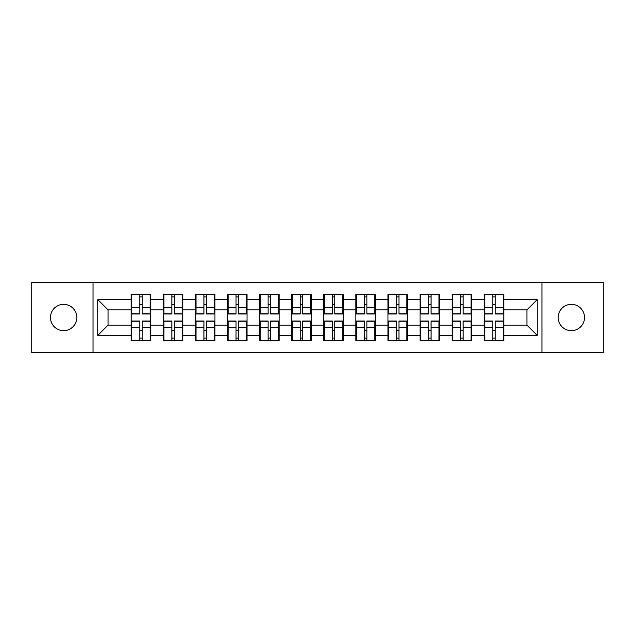 <?xml version="1.0" encoding="UTF-8"?>
<svg xmlns="http://www.w3.org/2000/svg" width="635" height="635" viewBox="0 0 635 635"><rect width="100%" height="100%" fill="white"/><g stroke="black" fill="none" stroke-linecap="round" stroke-linejoin="round"><path stroke-width="0.95" d="M571.365 330.668A13.168 13.168 0 0 1 558.197 317.5A13.168 13.168 0 0 1 571.365 304.332A13.168 13.168 0 0 1 584.525 317.5A13.168 13.168 0 0 1 571.365 330.668M63.635 330.668A13.168 13.168 0 0 1 50.475 317.5A13.168 13.168 0 0 1 63.635 304.332A13.168 13.168 0 0 1 76.803 317.5A13.168 13.168 0 0 1 63.635 330.668M541.941 352.782L603.25 352.782L603.25 282.218L541.941 282.218L541.941 352.782L93.059 352.782L93.059 282.218L31.75 282.218L31.75 352.782L93.059 352.782M503.785 330.565L503.166 330.565M484.854 330.565L484.235 330.565M484.235 304.435L484.854 304.435M503.166 304.435L503.785 304.435M503.785 301.76L503.166 301.76M484.854 301.76L484.235 301.76M484.235 333.24L484.854 333.24M503.166 333.24L503.785 333.24M471.686 330.565L471.075 330.565M452.763 330.565L452.144 330.565M452.144 304.435L452.763 304.435M471.075 304.435L471.686 304.435M471.686 301.76L471.075 301.76M452.763 301.76L452.144 301.76M452.144 333.24L452.763 333.24M471.075 333.24L471.686 333.24M439.595 330.565L438.983 330.565M420.672 330.565L420.053 330.565M420.053 304.435L420.672 304.435M438.983 304.435L439.595 304.435M439.595 301.76L438.983 301.76M420.672 301.76L420.053 301.76M420.053 333.24L420.672 333.24M438.983 333.24L439.595 333.24M407.503 330.565L406.884 330.565M388.58 330.565L387.961 330.565M387.961 304.435L388.58 304.435M406.884 304.435L407.503 304.435M407.503 301.76L406.884 301.76M388.58 301.76L387.961 301.76M387.961 333.24L388.58 333.24M406.884 333.24L407.503 333.24M375.412 330.565L374.793 330.565M356.481 330.565L355.87 330.565M355.87 304.435L356.481 304.435M374.793 304.435L375.412 304.435M375.412 301.76L374.793 301.76M356.481 301.76L355.87 301.76M355.87 333.24L356.481 333.24M374.793 333.24L375.412 333.24M343.321 330.565L342.702 330.565M324.39 330.565L323.771 330.565M323.771 304.435L324.39 304.435M342.702 304.435L343.321 304.435M343.321 301.76L342.702 301.76M324.39 301.76L323.771 301.76M323.771 333.24L324.39 333.24M342.702 333.24L343.321 333.24M311.229 330.565L310.61 330.565M292.298 330.565L291.679 330.565M291.679 304.435L292.298 304.435M310.61 304.435L311.229 304.435M311.229 301.76L310.61 301.76M292.298 301.76L291.679 301.76M291.679 333.24L292.298 333.24M310.61 333.24L311.229 333.24M279.13 330.565L278.519 330.565M260.207 330.565L259.588 330.565M259.588 304.435L260.207 304.435M278.519 304.435L279.13 304.435M279.13 301.76L278.519 301.76M260.207 301.76L259.588 301.76M259.588 333.24L260.207 333.24M278.519 333.24L279.13 333.24M247.039 330.565L246.42 330.565M228.116 330.565L227.497 330.565M227.497 304.435L228.116 304.435M246.42 304.435L247.039 304.435M247.039 301.76L246.42 301.76M228.116 301.76L227.497 301.76M227.497 333.24L228.116 333.24M246.42 333.24L247.039 333.24M214.947 330.565L214.328 330.565M196.017 330.565L195.405 330.565M195.405 304.435L196.017 304.435M214.328 304.435L214.947 304.435M214.947 301.76L214.328 301.76M196.017 301.76L195.405 301.76M195.405 333.24L196.017 333.24M214.328 333.24L214.947 333.24M182.856 330.565L182.237 330.565M163.925 330.565L163.314 330.565M163.314 304.435L163.925 304.435M182.237 304.435L182.856 304.435M182.856 301.76L182.237 301.76M163.925 301.76L163.314 301.76M163.314 333.24L163.925 333.24M182.237 333.24L182.856 333.24M541.941 282.218L93.059 282.218M526.923 325.112L526.923 309.888L503.785 309.888L503.785 325.112L526.923 325.112L537.21 335.399L537.21 299.601L503.785 299.601L503.785 294.251L484.235 294.251L484.235 309.888L471.686 309.888L471.686 325.112L484.235 325.112L484.235 309.888M537.21 335.399L503.785 335.399L503.785 340.749L484.235 340.749L484.235 335.399L471.686 335.399L471.686 340.749L452.144 340.749L452.144 335.399L439.595 335.399L439.595 340.749L420.053 340.749L420.053 335.399L407.503 335.399L407.503 340.749L387.961 340.749L387.961 335.399L375.412 335.399L375.412 340.749L355.87 340.749L355.87 335.399L343.321 335.399L343.321 340.749L323.771 340.749L323.771 335.399L311.229 335.399L311.229 340.749L291.679 340.749L291.679 335.399L279.13 335.399L279.13 340.749L259.588 340.749L259.588 335.399L247.039 335.399L247.039 340.749L227.497 340.749L227.497 335.399L214.947 335.399L214.947 340.749L195.405 340.749L195.405 335.399L182.856 335.399L182.856 340.749L163.314 340.749L163.314 335.399L150.765 335.399L150.765 340.749L131.215 340.749L131.215 335.399L97.79 335.399L97.79 299.601L131.215 299.601L131.215 309.888L108.077 309.888L108.077 325.112L131.215 325.112L131.215 309.888M484.235 299.601L471.686 299.601L471.686 294.251L452.144 294.251L452.144 299.601L439.595 299.601L439.595 294.251L420.053 294.251L420.053 299.601L407.503 299.601L407.503 294.251L387.961 294.251L387.961 299.601L375.412 299.601L375.412 294.251L355.87 294.251L355.87 299.601L343.321 299.601L343.321 294.251L323.771 294.251L323.771 299.601L311.229 299.601L311.229 294.251L291.679 294.251L291.679 299.601L279.13 299.601L279.13 294.251L259.588 294.251L259.588 299.601L247.039 299.601L247.039 294.251L227.497 294.251L227.497 299.601L214.947 299.601L214.947 294.251L195.405 294.251L195.405 299.601L182.856 299.601L182.856 294.251L163.314 294.251L163.314 299.601L150.765 299.601L150.765 294.251L131.215 294.251L131.215 299.601M484.235 325.112L484.235 335.399M471.686 325.112L471.686 335.399M471.686 299.601L471.686 309.888M439.595 325.112L452.144 325.112L452.144 309.888L439.595 309.888L439.595 335.399M452.144 325.112L452.144 335.399M452.144 299.601L452.144 309.888M439.595 299.601L439.595 309.888M407.503 325.112L420.053 325.112L420.053 309.888L407.503 309.888L407.503 335.399M420.053 325.112L420.053 335.399M420.053 299.601L420.053 309.888M407.503 299.601L407.503 309.888M375.412 325.112L387.961 325.112L387.961 309.888L375.412 309.888L375.412 335.399M387.961 325.112L387.961 335.399M387.961 299.601L387.961 309.888M375.412 299.601L375.412 309.888M343.321 325.112L355.87 325.112L355.87 309.888L343.321 309.888L343.321 335.399M355.87 325.112L355.87 335.399M355.87 299.601L355.87 309.888M343.321 299.601L343.321 309.888M311.229 325.112L323.771 325.112L323.771 309.888L311.229 309.888L311.229 335.399M323.771 325.112L323.771 335.399M323.771 299.601L323.771 309.888M311.229 299.601L311.229 309.888M279.13 325.112L291.679 325.112L291.679 309.888L279.13 309.888L279.13 335.399M291.679 325.112L291.679 335.399M291.679 299.601L291.679 309.888M279.13 299.601L279.13 309.888M247.039 325.112L259.588 325.112L259.588 309.888L247.039 309.888L247.039 335.399M259.588 325.112L259.588 335.399M259.588 299.601L259.588 309.888M247.039 299.601L247.039 309.888M214.947 325.112L227.497 325.112L227.497 309.888L214.947 309.888L214.947 335.399M227.497 325.112L227.497 335.399M227.497 299.601L227.497 309.888M214.947 299.601L214.947 309.888M182.856 325.112L195.405 325.112L195.405 309.888L182.856 309.888L182.856 335.399M195.405 325.112L195.405 335.399M195.405 299.601L195.405 309.888M182.856 299.601L182.856 309.888M150.765 325.112L163.314 325.112L163.314 309.888L150.765 309.888L150.765 335.399M163.314 325.112L163.314 335.399M163.314 299.601L163.314 309.888M150.765 299.601L150.765 309.888M150.765 330.565L150.146 330.565M131.834 330.565L131.215 330.565M131.215 304.435L131.834 304.435M150.146 304.435L150.765 304.435M150.765 301.76L150.146 301.76M131.834 301.76L131.215 301.76M131.215 333.24L131.834 333.24M150.146 333.24L150.765 333.24M131.215 325.112L131.215 335.399M108.077 325.112L97.79 335.399M97.79 299.601L108.077 309.888M503.785 325.112L503.785 335.399M503.785 299.601L503.785 309.888M537.21 299.601L526.923 309.888M150.146 294.251L150.146 314L142.224 314L142.224 294.251M139.756 294.251L139.756 314L131.834 314L131.834 294.251M139.756 296.926L142.224 296.926M142.224 304.538L139.756 304.538M131.834 340.749L131.834 321L139.756 321L139.756 340.749M142.224 340.749L142.224 321L150.146 321L150.146 340.749M142.224 338.074L139.756 338.074M139.756 330.462L142.224 330.462M182.237 294.251L182.237 314L174.315 314L174.315 294.251M171.847 294.251L171.847 314L163.925 314L163.925 294.251M171.847 296.926L174.315 296.926M174.315 304.538L171.847 304.538M214.328 294.251L214.328 314L206.407 314L206.407 294.251M203.938 294.251L203.938 314L196.017 314L196.017 294.251M203.938 296.926L206.407 296.926M206.407 304.538L203.938 304.538M246.42 294.251L246.42 314L238.506 314L238.506 294.251M236.037 294.251L236.037 314L228.116 314L228.116 294.251M236.037 296.926L238.506 296.926M238.506 304.538L236.037 304.538M278.519 294.251L278.519 314L270.597 314L270.597 294.251M268.129 294.251L268.129 314L260.207 314L260.207 294.251M268.129 296.926L270.597 296.926M270.597 304.538L268.129 304.538M310.61 294.251L310.61 314L302.689 314L302.689 294.251M300.22 294.251L300.22 314L292.298 314L292.298 294.251M300.22 296.926L302.689 296.926M302.689 304.538L300.22 304.538M163.925 340.749L163.925 321L171.847 321L171.847 340.749M174.315 340.749L174.315 321L182.237 321L182.237 340.749M174.315 338.074L171.847 338.074M171.847 330.462L174.315 330.462M196.017 340.749L196.017 321L203.938 321L203.938 340.749M206.407 340.749L206.407 321L214.328 321L214.328 340.749M206.407 338.074L203.938 338.074M203.938 330.462L206.407 330.462M228.116 340.749L228.116 321L236.037 321L236.037 340.749M238.506 340.749L238.506 321L246.42 321L246.42 340.749M238.506 338.074L236.037 338.074M236.037 330.462L238.506 330.462M260.207 340.749L260.207 321L268.129 321L268.129 340.749M270.597 340.749L270.597 321L278.519 321L278.519 340.749M270.597 338.074L268.129 338.074M268.129 330.462L270.597 330.462M292.298 340.749L292.298 321L300.22 321L300.22 340.749M302.689 340.749L302.689 321L310.61 321L310.61 340.749M302.689 338.074L300.22 338.074M300.22 330.462L302.689 330.462M342.702 294.251L342.702 314L334.78 314L334.78 294.251M332.311 294.251L332.311 314L324.39 314L324.39 294.251M332.311 296.926L334.78 296.926M334.78 304.538L332.311 304.538M324.39 340.749L324.39 321L332.311 321L332.311 340.749M334.78 340.749L334.78 321L342.702 321L342.702 340.749M334.78 338.074L332.311 338.074M332.311 330.462L334.78 330.462M374.793 294.251L374.793 314L366.871 314L366.871 294.251M364.403 294.251L364.403 314L356.481 314L356.481 294.251M364.403 296.926L366.871 296.926M366.871 304.538L364.403 304.538M356.481 340.749L356.481 321L364.403 321L364.403 340.749M366.871 340.749L366.871 321L374.793 321L374.793 340.749M366.871 338.074L364.403 338.074M364.403 330.462L366.871 330.462M406.884 294.251L406.884 314L398.963 314L398.963 294.251M396.494 294.251L396.494 314L388.58 314L388.58 294.251M396.494 296.926L398.963 296.926M398.963 304.538L396.494 304.538M388.58 340.749L388.58 321L396.494 321L396.494 340.749M398.963 340.749L398.963 321L406.884 321L406.884 340.749M398.963 338.074L396.494 338.074M396.494 330.462L398.963 330.462M438.983 294.251L438.983 314L431.062 314L431.062 294.251M428.593 294.251L428.593 314L420.672 314L420.672 294.251M428.593 296.926L431.062 296.926M431.062 304.538L428.593 304.538M420.672 340.749L420.672 321L428.593 321L428.593 340.749M431.062 340.749L431.062 321L438.983 321L438.983 340.749M431.062 338.074L428.593 338.074M428.593 330.462L431.062 330.462M471.075 294.251L471.075 314L463.153 314L463.153 294.251M460.685 294.251L460.685 314L452.763 314L452.763 294.251M460.685 296.926L463.153 296.926M463.153 304.538L460.685 304.538M452.763 340.749L452.763 321L460.685 321L460.685 340.749M463.153 340.749L463.153 321L471.075 321L471.075 340.749M463.153 338.074L460.685 338.074M460.685 330.462L463.153 330.462M503.166 294.251L503.166 314L495.244 314L495.244 294.251M492.776 294.251L492.776 314L484.854 314L484.854 294.251M492.776 296.926L495.244 296.926M495.244 304.538L492.776 304.538M484.854 340.749L484.854 321L492.776 321L492.776 340.749M495.244 340.749L495.244 321L503.166 321L503.166 340.749M495.244 338.074L492.776 338.074M492.776 330.462L495.244 330.462M139.756 307.658L131.834 307.658M139.756 313.738L131.834 313.738M150.146 307.658L142.224 307.658M150.146 313.738L142.224 313.738M142.224 327.342L150.146 327.342M142.224 321.262L150.146 321.262M131.834 327.342L139.756 327.342M131.834 321.262L139.756 321.262M171.847 307.658L163.925 307.658M171.847 313.738L163.925 313.738M182.237 307.658L174.315 307.658M182.237 313.738L174.315 313.738M203.938 307.658L196.017 307.658M203.938 313.738L196.017 313.738M214.328 307.658L206.407 307.658M214.328 313.738L206.407 313.738M236.037 307.658L228.116 307.658M236.037 313.738L228.116 313.738M246.42 307.658L238.506 307.658M246.42 313.738L238.506 313.738M268.129 307.658L260.207 307.658M268.129 313.738L260.207 313.738M278.519 307.658L270.597 307.658M278.519 313.738L270.597 313.738M300.22 307.658L292.298 307.658M300.22 313.738L292.298 313.738M310.61 307.658L302.689 307.658M310.61 313.738L302.689 313.738M174.315 327.342L182.237 327.342M174.315 321.262L182.237 321.262M163.925 327.342L171.847 327.342M163.925 321.262L171.847 321.262M206.407 327.342L214.328 327.342M206.407 321.262L214.328 321.262M196.017 327.342L203.938 327.342M196.017 321.262L203.938 321.262M238.506 327.342L246.42 327.342M238.506 321.262L246.42 321.262M228.116 327.342L236.037 327.342M228.116 321.262L236.037 321.262M270.597 327.342L278.519 327.342M270.597 321.262L278.519 321.262M260.207 327.342L268.129 327.342M260.207 321.262L268.129 321.262M302.689 327.342L310.61 327.342M302.689 321.262L310.61 321.262M292.298 327.342L300.22 327.342M292.298 321.262L300.22 321.262M332.311 307.658L324.39 307.658M332.311 313.738L324.39 313.738M342.702 307.658L334.78 307.658M342.702 313.738L334.78 313.738M334.78 327.342L342.702 327.342M334.78 321.262L342.702 321.262M324.39 327.342L332.311 327.342M324.39 321.262L332.311 321.262M364.403 307.658L356.481 307.658M364.403 313.738L356.481 313.738M374.793 307.658L366.871 307.658M374.793 313.738L366.871 313.738M366.871 327.342L374.793 327.342M366.871 321.262L374.793 321.262M356.481 327.342L364.403 327.342M356.481 321.262L364.403 321.262M396.494 307.658L388.58 307.658M396.494 313.738L388.58 313.738M406.884 307.658L398.963 307.658M406.884 313.738L398.963 313.738M398.963 327.342L406.884 327.342M398.963 321.262L406.884 321.262M388.58 327.342L396.494 327.342M388.58 321.262L396.494 321.262M428.593 307.658L420.672 307.658M428.593 313.738L420.672 313.738M438.983 307.658L431.062 307.658M438.983 313.738L431.062 313.738M431.062 327.342L438.983 327.342M431.062 321.262L438.983 321.262M420.672 327.342L428.593 327.342M420.672 321.262L428.593 321.262M460.685 307.658L452.763 307.658M460.685 313.738L452.763 313.738M471.075 307.658L463.153 307.658M471.075 313.738L463.153 313.738M463.153 327.342L471.075 327.342M463.153 321.262L471.075 321.262M452.763 327.342L460.685 327.342M452.763 321.262L460.685 321.262M492.776 307.658L484.854 307.658M492.776 313.738L484.854 313.738M503.166 307.658L495.244 307.658M503.166 313.738L495.244 313.738M495.244 327.342L503.166 327.342M495.244 321.262L503.166 321.262M484.854 327.342L492.776 327.342M484.854 321.262L492.776 321.262"/></g></svg>

